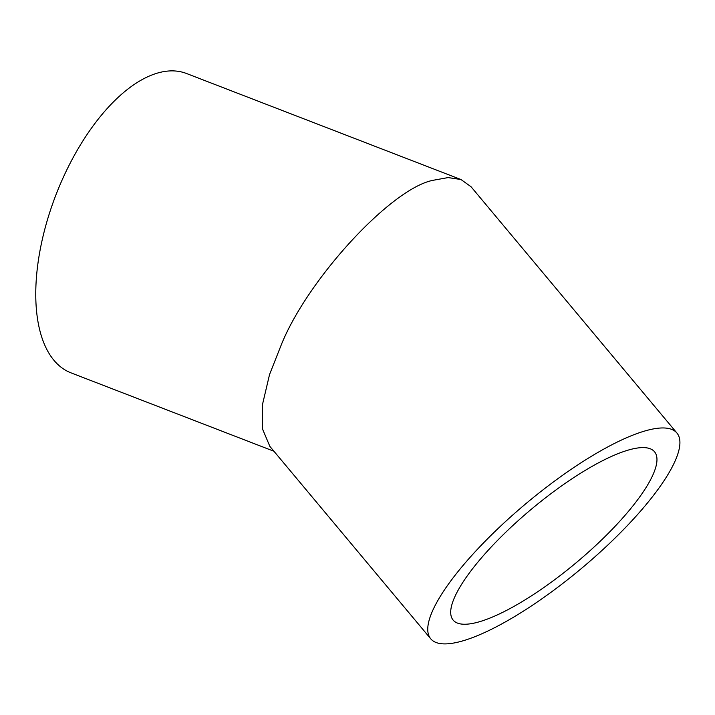 <?xml version="1.0" encoding="UTF-8"?>
<svg xmlns="http://www.w3.org/2000/svg" width="715" height="715" viewBox="0 0 715 715"><rect width="100%" height="100%" fill="white"/><g stroke="black" fill="none" stroke-linecap="round" stroke-linejoin="round"><path stroke-width="1.07" d="M627.162 450.414A131.238 34.901 -39.9 0 1 654.52 451.755A131.238 34.901 -39.9 0 1 603.219 538.35A131.238 34.901 -39.9 0 1 480.498 621.433A131.238 34.901 -39.9 0 1 453.14 620.093A131.238 34.901 -39.9 0 1 504.441 533.506A131.238 34.901 -39.9 0 1 627.162 450.414M430.743 638.817A160.437 42.668 140.1 0 0 464.178 640.461A160.437 42.668 140.1 0 0 614.212 538.887A160.437 42.668 140.1 0 0 676.926 433.031A160.437 42.668 140.1 0 0 643.482 431.395A160.437 42.668 140.1 0 0 493.448 532.97A160.437 42.668 140.1 0 0 430.743 638.817L269.85 446.357L262.53 429.027L262.575 404.136L269.537 374.553L281.773 343.584C309.014 277.349 392.464 187.5 433.522 180.216L448.153 177.579L460.978 179.528L186.561 73.52A160.437 78.105 111.1 0 0 40.076 250.223A160.437 78.105 111.1 0 0 70.946 372.837L273.952 451.254M460.978 179.528L471.033 186.731L676.926 433.031"/></g></svg>
